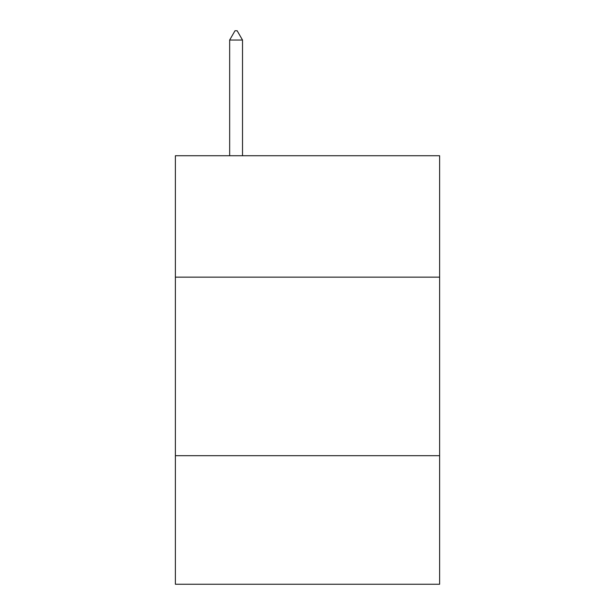 <?xml version="1.0" encoding="UTF-8"?>
<svg xmlns="http://www.w3.org/2000/svg" width="615" height="615" viewBox="0 0 615 615"><rect width="100%" height="100%" fill="white"/><g stroke="black" fill="none" stroke-linecap="round" stroke-linejoin="round"><path stroke-width="0.92" d="M439.625 277.15L439.625 155.733L175.375 155.733L175.375 277.15L439.625 277.15L439.625 584.25L175.375 584.25L175.375 277.15M439.625 455.692L175.375 455.692M242.51 40.037L237.152 30.75L235.007 30.75L229.656 40.037L242.51 40.037L242.51 155.733M229.656 40.037L229.656 155.733"/></g></svg>
